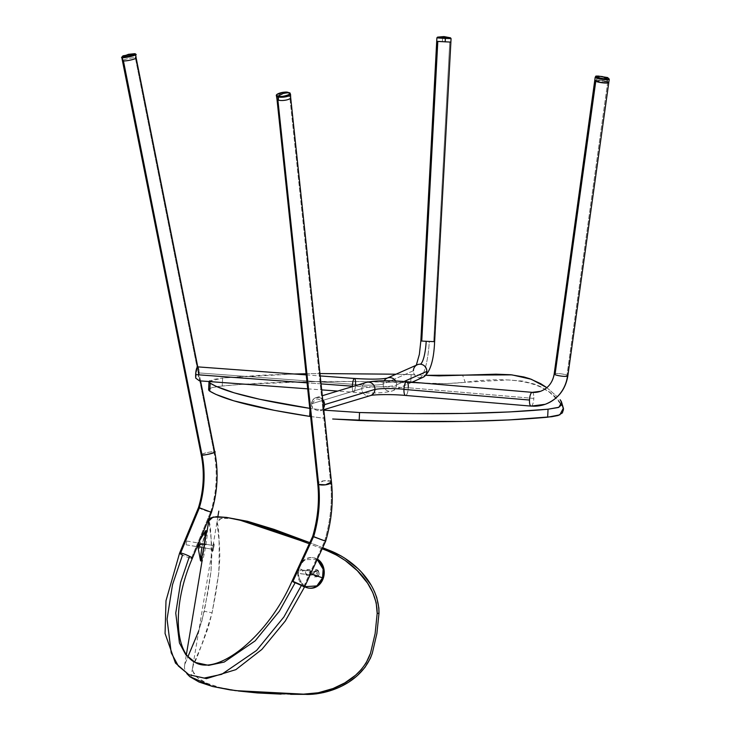 <?xml version="1.0" encoding="UTF-8"?>
<svg xmlns="http://www.w3.org/2000/svg" width="731" height="731" viewBox="0 0 731 731"><rect width="100%" height="100%" fill="white"/><g stroke="black" fill="none" stroke-linecap="round" stroke-linejoin="round"><path stroke-width="0.55" stroke-dasharray="3.65 2.74" d="M366.386 382.386A6.899 6.524 -106.8 0 0 361.836 388.435A36.806 4.231 -177.3 0 1 408.282 387.914A6.899 2.111 -85.1 0 1 405.504 395.444A6.899 2.111 94.9 0 0 408.282 387.914A6.899 2.111 94.9 0 0 408.282 387.75A6.899 2.111 94.9 0 0 406.701 381.692M370.516 395.553A6.899 6.524 73.2 0 1 361.836 388.581L311.443 403.832A6.899 6.524 73.2 0 1 322.709 399.629M531.044 406.098A6.899 2.111 94.9 0 0 531.355 406.061A36.806 34.704 -109.5 0 0 545.573 404.161M567.841 375.889A6.899 1.106 7.9 0 0 566.991 375.213L607.744 81.863A6.899 1.106 -172.1 0 1 608.585 82.539A6.899 1.106 7.9 0 0 604.354 80.913A6.899 1.106 7.9 0 0 596.752 80.154A6.899 1.106 7.9 0 0 594.915 80.657A6.899 1.106 -172.1 0 1 600.124 80.291A6.899 1.106 -172.1 0 1 607.744 81.863L566.991 375.213A6.899 1.106 7.9 0 0 560.385 373.742A6.899 1.106 7.9 0 0 554.518 373.705A22.999 21.692 70.5 0 1 540.821 391.204A22.999 21.692 -109.5 0 0 554.518 373.705A6.899 1.106 7.9 0 0 554.171 373.989M408.282 387.914A36.806 4.231 2.7 0 0 361.836 388.435A6.899 6.524 -106.8 0 0 370.389 395.599L370.389 395.599M532.232 392.346A6.899 2.111 -85.1 0 1 533.813 398.413L408.282 387.75L533.813 398.413A6.899 2.111 94.9 0 0 532.25 392.355M531.355 406.061A6.899 2.111 94.9 0 0 533.813 398.413A6.899 2.111 -85.1 0 1 531.355 406.061M554.518 373.705A6.899 1.106 -172.1 0 1 560.385 373.742A6.899 1.106 -172.1 0 1 566.991 375.213M361.836 388.435A6.899 6.524 73.2 0 1 366.258 382.423M323.595 407.98A6.899 6.524 73.2 0 1 323.257 408.501L321.494 410.329L318.625 410.795L315.326 409.799L312.375 407.578A6.899 6.524 73.2 0 1 311.443 403.832L361.836 388.581M321.494 410.329L320.16 410.74M323.248 404.682L322.371 401.639L321.037 400.049L317.254 398.925L315.372 399.565L313.389 401.803L312.548 403.777L312.375 407.578L311.479 404.8L312.649 400.085L315.655 397.746L319.456 397.591L322.755 399.674M323.787 407.633L323.257 408.501L323.376 405.915M179.607 553.056A6.899 0.886 -157.4 0 0 182.512 555.076L172.525 584.608L167.061 619.157L171.218 652.81L178.327 665.978L188.9 674.722M292.034 581.154L295.041 582.945L279.37 611.189L255.174 640.849L224.216 662.058L208.682 665.365L195.122 662.405M198.622 507.652L202.295 509.589L210.482 512.321L191.339 558.393A6.899 0.886 22.6 0 1 182.512 555.076A6.899 0.886 -157.4 0 0 191.339 558.393A6.899 0.886 -157.4 0 0 192.363 558.32M198.896 508.063L210.565 512.34C216.76 492.347 217.875 472.153 213.909 451.749C212.154 450.917 196.063 455.331 202.039 455.002M303.657 586.746L295.041 582.945L303.657 586.746L324.692 541.15L303.657 586.746L304.571 586.92M312.767 536.545L325.505 541.205M290.682 97.616A6.899 2.083 -6.1 0 0 289.22 96.492A6.899 2.083 -6.1 0 0 281.417 96.574A6.899 2.083 -6.1 0 0 276.967 99.069A6.899 2.083 173.9 0 1 281.928 96.474A6.899 2.083 173.9 0 1 289.759 96.684L330.531 481.19C332.559 501.1 330.586 521.075 324.61 541.132L325.597 541.324M331.463 482.085A6.899 2.083 -6.1 0 0 330.531 481.19A6.899 2.083 -6.1 0 0 322.7 480.98A6.899 2.083 -6.1 0 0 317.729 483.547L323.714 480.824L330.531 481.19L289.759 96.684A6.899 2.083 173.9 0 1 290.682 97.579L290.682 97.598M134.495 53.701L135.217 54.304L135.719 57.74A6.899 0.95 -11.3 0 0 128.044 58.635A6.899 0.95 -11.3 0 0 122.616 60.682A6.899 0.95 168.7 0 1 127.614 58.736A6.899 0.95 168.7 0 1 135.317 57.694L213.909 451.749A6.899 0.95 -11.3 0 0 206.206 452.791A6.899 0.95 -11.3 0 0 201.208 454.728M214.74 452.023A6.899 0.95 -11.3 0 0 213.909 451.749L135.317 57.694M313.224 536.801L324.61 541.132C330.586 521.075 332.559 501.1 330.531 481.19M211.277 512.449L210.565 512.34L211.277 512.449M191.339 558.393L210.482 512.321M213.909 451.749C217.875 472.153 216.76 492.347 210.565 512.34M383.181 384.14A6.899 6.68 -113.9 0 0 392.812 390.729A6.899 6.68 -113.9 0 0 396.604 384.972A36.806 4.231 -177.3 0 1 352.397 386.05A36.806 4.231 2.7 0 0 396.604 384.972A6.899 6.68 66.1 0 1 392.693 390.783A6.899 6.68 66.1 0 1 383.181 384.14L413.39 370.736A6.899 6.68 -113.9 0 0 419.896 377.927A6.899 6.68 66.1 0 1 413.39 370.736L383.181 384.14A6.899 6.68 66.1 0 1 384.14 380.787M352.388 386.196A6.899 1.535 94.2 0 0 353.448 392.227A6.899 1.535 94.2 0 0 355.549 384.652A22.999 2.641 2.7 0 0 383.181 383.976A22.999 2.641 -177.3 0 1 355.549 384.652A6.899 1.535 -85.8 0 1 353.466 392.236A6.899 1.535 -85.8 0 1 352.379 386.626M434.625 341.669L433.73 341.569L449.784 41.987L436.9 41.347L449.784 41.987L433.73 341.569L420.846 340.929L429.289 341.286A36.806 8.233 -86.7 0 1 419.896 377.927A6.899 6.68 -113.9 0 0 422.911 377.379M199.892 380.824L199.316 380.769L199.892 380.824L199.883 379.627L198.366 376.977A6.899 1.535 94.2 0 0 198.823 372.911L355.558 384.506A6.899 1.535 94.2 0 0 354.508 378.475M321.046 383.876L307.057 382.843L321.046 383.876M396.613 384.808A6.899 6.68 -113.9 0 0 395.608 380.997A6.899 6.68 66.1 0 1 396.613 384.808L404.097 381.481L396.613 384.808A6.899 6.68 66.1 0 1 396.604 384.972M419.896 377.927A36.806 8.233 93.3 0 0 429.289 341.286L433.73 341.569M416.295 365.208L417.31 364.76A6.899 6.68 -113.9 0 0 413.39 370.736M386.973 378.219A6.899 6.68 -113.9 0 0 383.181 383.976M355.558 384.506L198.823 372.911A6.899 1.535 94.2 0 0 197.745 366.871M195.744 378.137L196.767 369.63L197.489 368.424L198.284 369.603L198.366 376.977L198.814 370.352M197.836 366.889L197.215 367.218M563.363 408.2L562.751 406.929C549.986 383.218 517.466 375.003 465.199 382.304C448.852 383.976 430.696 384.086 410.749 382.633L411.133 374.637L396.01 374.208L411.133 374.637L410.749 382.633C334.222 380.33 271.384 381.436 222.242 385.959L222.626 377.964L294.191 374.007L261.223 375.231L222.626 377.964L222.242 385.959L212.173 387.549L208.627 389.714M306.088 373.751L319.95 373.559L306.088 373.751M209.029 381.545L222.626 377.964L212.73 379.517L209.02 381.6M309.953 410.21L309.761 408.355L309.953 410.21M323.833 410.146L310.045 408.401L323.833 410.146M310.629 416.533L324.692 418.269L310.629 416.533M562.751 406.929L560.156 399.729L562.751 406.929L557.287 399.665L549.767 392.456L540.218 386.498L534.726 384.186L522.345 381.061L508.146 379.928L465.199 382.304L462.604 375.104L465.199 382.304L446.44 383.629L356.655 381.527L306.298 381.728L240.673 384.433L218.304 386.397L212.356 387.503L209.157 388.846M546.843 387.668L557.333 396.778L546.843 387.668M411.133 374.637L425.862 375.323L411.133 374.637M563.564 410.173L563.482 410.676M205.621 530.724L201.939 547.373A46.007 5.409 9.2 0 1 198.412 545.317L199.106 542.055M199.919 545.573L199.654 548.268L200.422 544.924L198.914 544.668L200.422 544.924L200.678 542.219L199.919 545.573L198.412 545.317L199.919 545.573M198.192 546.852L198.832 543.069M201.92 547.482A15.333 0.969 99.6 0 1 201.939 547.373L203.446 547.629A15.333 0.969 -80.4 0 0 202.131 561.134A15.333 0.969 -80.4 0 0 205.95 544.394A15.333 0.969 -80.4 0 0 207.266 530.898A15.333 0.969 -80.4 0 0 203.446 547.629L201.939 547.373A15.333 0.969 99.6 0 1 205.749 530.642M198.412 545.317A46.007 5.409 -170.8 0 0 201.939 547.373L200.532 560.759M121.748 57.32A7.1 0.978 168.7 0 1 127.331 55.218A7.1 0.978 168.7 0 1 135.217 54.304L135.674 54.542M122.963 55.848L133.983 53.655L122.963 55.848M122.196 57.557C116.951 57.603 134.605 53.189 135.217 54.304L135.719 57.74A6.899 0.95 -11.3 0 1 136.158 57.977L136.149 57.977M436.891 37.848L442.566 38.049L444.073 36.587M437.567 37.117L442.73 37.299C449.793 37.628 453.293 38.067 445.316 37.628C453.293 38.067 449.793 37.628 442.73 37.299L442.566 38.049L451.073 38.606M442.566 38.049L442.419 41.548L442.566 38.049C450.314 38.405 454.152 38.889 445.398 38.405M597.081 76.7L597.638 76.079L607.635 77.559L597.638 76.079L597.081 76.7A7.1 1.142 -172.1 0 1 604.902 77.477A7.1 1.142 -172.1 0 1 609.261 79.158L603.742 77.258L597.081 76.7L596.752 80.154L597.081 76.7L595.198 77.212A7.1 1.142 -172.1 0 1 597.081 76.7M595.939 80.218L595.345 80.337M607.973 81.973L602.847 80.638L596.752 80.154M605.003 82.53L600.197 82.064L597.309 81.022L603.303 81.123L606.081 82.009L605.003 82.53M289.019 93.129L288.453 92.572L289.019 93.129A7.1 2.147 173.9 0 1 290.527 94.281L289.019 93.129L289.22 96.492L289.019 93.129L282.12 93.001L276.419 95.779A7.1 2.147 173.9 0 1 280.996 93.212A7.1 2.147 173.9 0 1 289.019 93.129M234.222 518.544L221.21 518.316L217.025 522.309C219.053 526.603 219.638 543.453 218.788 572.866L212.109 612.752L204.333 611.326L211.012 571.45C211.716 542.018 211.003 525.178 208.856 520.929L211.277 540.045L211.99 551.914L211.012 571.45L208.088 591.397L201.774 621.578L195.579 639.177L184.861 664.196L184.413 667.44L185.089 670.619L186.761 673.553M322.663 547.702L309.807 542.63L322.663 547.702M322.161 548.789L309.277 543.773M208.892 520.161L208.856 520.929M309.505 572.574L310.328 571.085L311.799 570.692L313.051 571.624L313.352 573.332L312.512 574.831L311.04 575.224L309.789 574.283L309.505 572.574M204.634 545.893L204.305 548.277L204.634 545.893M247.553 521.304L228.84 517.959L224.481 517.895L218.779 519.229L217.399 520.563L217.025 522.309L219.51 545.134L219.848 557.89L218.788 572.866L215.846 592.814L212.109 612.752L208.116 627.81L202.743 642.476L193.45 664.315L192.573 668.792L193.212 671.935L197.772 677.911L206.626 683.156L219.72 687.487L238.196 690.969M281.079 694.121L290.609 694.331M310.876 694.359L313.023 694.212M316.934 693.783L323.458 692.586M329.197 691.051L331.92 690.155M337.539 687.981L342.839 685.468M347.371 682.909L349.546 681.53M355.796 676.906L357.806 675.161M374.473 591.607L373.294 589.131M372.262 587.157L371.019 584.983M361.699 572.519L357.505 568.243M344.356 557.899L341.432 556.108M317.894 573.808L317.053 575.297L315.582 575.69L314.33 574.758L314.038 573.049L314.869 571.551L316.34 571.158L317.592 572.09L317.894 573.808M212.895 547.519L213.214 545.125L212.895 547.519M198.731 630.935L204.333 611.326L212.109 612.752C203.163 641.727 196.803 659.335 193.03 665.575C190.48 674.731 199.38 682.032 219.72 687.487L240.7 691.298M184.861 664.196L187.94 656.639M213.169 550.553L214.156 544.522A0.768 0.758 47.2 0 0 213.525 543.636L212.282 551.174A0.768 0.758 47.2 0 0 213.169 550.553A0.768 0.758 -132.8 0 1 212.282 551.174L213.525 543.636A0.768 0.758 -132.8 0 1 214.156 544.522L213.169 550.553M213.58 548.058L213.744 547.016L213.58 548.058M186.113 544.796L197.196 546.678L186.103 544.805L186.743 541.022L186.113 544.796M198.494 546.898L212.52 549.283L213.15 545.509L199.134 543.133L213.15 545.509L212.52 549.283L198.494 546.898M186.743 541.022L213.141 545.509M317.227 559.48L304.571 559.617L298.613 567.914A46.007 6.104 17.6 0 0 305.668 571.615A3.07 2.558 95.9 0 1 308.985 569.705A3.07 2.558 95.9 0 1 310.456 573.597A3.07 2.558 95.9 0 1 307.751 575.653A3.07 2.558 95.9 0 1 305.668 571.615L306.508 571.706A3.07 2.558 -84.1 0 0 308.592 575.745A3.07 2.558 -84.1 0 0 311.296 573.689L310.456 573.597L311.296 573.689A3.07 2.558 -84.1 0 0 309.222 569.641A3.07 2.558 -84.1 0 0 306.508 571.706L305.668 571.615A3.07 2.558 95.9 0 1 308.381 569.559A3.07 2.558 95.9 0 1 310.456 573.597A3.07 2.558 95.9 0 1 307.148 575.507A3.07 2.558 95.9 0 1 305.668 571.615A46.007 6.104 -162.4 0 1 298.613 567.914A15.333 12.802 95.9 0 1 312.174 557.616A15.333 12.802 95.9 0 1 317.227 559.48M317.391 559.142A15.333 12.802 -84.1 0 0 313.014 557.698A15.333 12.802 -84.1 0 0 299.454 567.996L298.613 567.914L299.454 567.996A15.333 12.802 -84.1 0 0 309.843 588.208M304.672 586.71A15.333 12.802 95.9 0 1 298.613 567.914L298.102 576.942L304.672 586.71M317.254 570.545A3.07 2.558 -84.1 0 0 313.992 572.592A3.07 2.558 -84.1 0 0 315.582 576.403L314.96 577.097A3.838 3.198 95.9 0 1 312.85 572.876A3.838 3.198 95.9 0 1 316.112 569.604A3.838 3.198 95.9 0 1 317.044 569.769A3.838 3.198 95.9 0 1 319.155 573.99A3.838 3.198 95.9 0 1 315.883 577.262A3.838 3.198 95.9 0 1 314.96 577.097L315.582 576.403A3.07 2.558 -84.1 0 0 318.844 574.365A3.07 2.558 -84.1 0 0 317.254 570.545L317.099 569.778L317.254 570.545L315.299 570.774L313.992 572.592L314.111 574.922L315.582 576.403L317.546 576.174L318.844 574.365L318.725 572.026L317.254 570.545M316.56 572.967L316.276 573.981L316.56 572.967M301.775 570.07L316.477 571.596A1.919 1.599 -84.1 0 0 315.436 575.26L300.724 573.725A1.919 1.599 95.9 0 1 301.775 570.07A1.919 1.599 95.9 0 1 300.724 573.725L315.436 575.26A1.919 1.599 -84.1 0 0 316.477 571.596L301.775 570.07M315.993 397.637L322.298 395.727M320.818 410.594L323.778 409.698M200.559 380.924L197.763 366.871M412.138 382.158L392.693 390.783C385.164 393.104 372.088 393.589 353.466 392.236L337.695 391.067M307.687 388.846L321.677 389.879M306.216 374.893L320.205 375.935M199.938 540.09L199.097 542.082M199.654 548.268L198.147 548.012M200.678 542.219L199.17 541.963M184.541 665.557L186.378 654.592M202.03 561.116L207.101 530.87M217.875 516.643L190.965 677.326M213.553 543.626L214.174 545.317L212.931 550.982L212.264 551.183M186.103 544.805L197.196 546.687M198.485 546.907L212.511 549.283M308.592 575.745L307.751 575.653M312.174 557.616L313.014 557.698M309.222 569.641L308.381 569.559M316.395 569.623L317.099 569.778C320.37 573.131 319.876 575.617 315.6 577.243M301.446 569.988L316.157 571.523M301.053 573.808L315.755 575.334"/><path stroke-width="1.1" d="M366.258 382.423A6.899 6.524 73.2 0 1 374.939 389.395L324.546 404.645L324.116 401.986L322.709 399.629A6.899 6.524 73.2 0 1 324.546 404.645L374.939 389.395A6.899 6.524 73.2 0 1 374.93 389.541A22.999 2.641 -177.3 0 1 403.96 389.221A6.899 2.111 -85.1 0 1 406.728 381.692A6.899 2.111 94.9 0 0 403.96 389.221A6.899 2.111 94.9 0 0 403.951 389.385A6.899 2.111 94.9 0 0 405.531 395.444A6.899 2.111 -85.1 0 1 403.951 389.385A6.899 2.111 -85.1 0 1 403.96 389.221A22.999 2.641 2.7 0 0 374.93 389.541A6.899 6.524 73.2 0 1 370.516 395.553M545.573 404.161A36.806 34.704 -109.5 0 0 567.494 376.173A36.806 34.704 70.5 0 1 545.573 404.161A36.806 34.704 70.5 0 1 531.355 406.061A6.899 2.111 -85.1 0 1 531.062 406.107A6.899 2.111 -85.1 0 1 529.482 400.04L403.951 389.385L529.482 400.04A6.899 2.111 -85.1 0 1 531.94 392.392A22.999 21.692 -109.5 0 0 540.821 391.204A22.999 21.692 70.5 0 1 531.94 392.392A6.899 2.111 94.9 0 0 529.482 400.04A6.899 2.111 94.9 0 0 531.044 406.098M532.25 392.355A6.899 2.111 94.9 0 0 531.94 392.392A6.899 2.111 -85.1 0 1 532.232 392.346L540.574 391.295C548.113 388.353 552.645 382.587 554.171 373.989A6.899 1.106 7.9 0 0 555.021 374.665A6.899 1.106 7.9 0 0 561.627 376.136A6.899 1.106 7.9 0 0 567.494 376.173A6.899 1.106 -172.1 0 1 561.627 376.136A6.899 1.106 -172.1 0 1 555.021 374.665A6.899 1.106 -172.1 0 1 554.171 374.007A6.899 1.106 -172.1 0 1 554.518 373.705M566.991 375.213A6.899 1.106 -172.1 0 1 567.841 375.871A6.899 1.106 -172.1 0 1 567.494 376.173A6.899 1.106 7.9 0 0 567.841 375.889C565.447 389.769 557.89 399.236 545.18 404.307L531.062 406.107L405.531 395.444C391.405 394.064 372.6 394.585 370.389 395.599A6.899 6.524 -106.8 0 0 374.939 389.395A6.899 6.524 -106.8 0 0 366.386 382.386C375.231 380.485 388.673 380.257 406.701 381.692A6.899 2.111 -85.1 0 1 408.282 387.75M555.021 374.665L595.765 81.324A6.899 1.106 -172.1 0 1 594.915 80.648A6.899 1.106 7.9 0 0 599.21 82.283A6.899 1.106 7.9 0 0 606.757 83.032A6.899 1.106 7.9 0 0 608.585 82.548A6.899 1.106 -172.1 0 1 603.386 82.895A6.899 1.106 -172.1 0 1 595.765 81.324L555.021 374.665M323.257 408.501L324.546 404.645A6.899 6.524 73.2 0 1 323.595 407.98M323.376 405.915L323.248 404.682M192.363 558.32A6.899 0.886 -157.4 0 0 189.457 556.291L180.603 582.479L175.751 613.126L179.442 642.969L185.747 654.647L195.122 662.405L185.747 654.647L179.442 642.969L175.751 613.126L180.603 582.479L189.457 556.291A6.899 0.886 -157.4 0 0 180.63 552.983A6.899 0.886 -157.4 0 0 179.607 553.056A6.899 0.886 22.6 0 1 180.63 552.983L199.417 507.771L198.466 507.753L198.896 508.063M325.505 541.205L313.59 536.6L292.948 581.337L301.565 585.129L283.893 616.982L256.608 650.426L221.703 674.329L204.187 678.066L188.9 674.722L204.187 678.066L221.703 674.329L256.608 650.426L283.893 616.982L301.565 585.129L292.034 581.154L292.948 581.337L313.59 536.6L312.676 536.417L313.224 536.801L312.676 536.417L292.034 581.145C268.021 636.354 217.719 676.074 195.122 662.405L208.682 665.365L224.216 662.058L255.174 640.849L279.37 611.189L295.041 582.945L292.034 581.145M179.616 553.038L165.992 600.745L165.069 633.494L175.458 663.054L188.9 674.722L178.327 665.978L171.218 652.81L167.061 619.157L172.525 584.608L182.512 555.076A6.899 0.886 22.6 0 1 179.616 553.038L198.448 507.698C203.757 490.172 204.68 472.509 201.208 454.728L202.039 455.002C205.493 472.729 204.598 490.309 199.335 507.753L198.622 507.652M325.048 540.949L312.676 536.417C317.839 518.663 319.529 501.027 317.729 483.547L318.661 484.443A6.899 2.083 -6.1 0 0 326.492 484.653A6.899 2.083 -6.1 0 0 331.463 482.085L290.682 97.579A6.899 2.083 173.9 0 1 285.711 100.147A6.899 2.083 173.9 0 1 277.881 99.937L318.661 484.443L277.881 99.937A6.899 2.083 173.9 0 1 276.958 99.032L317.729 483.547A6.899 2.083 -6.1 0 0 318.661 484.443C320.434 501.74 318.771 519.138 313.672 536.618C318.771 519.138 320.434 501.74 318.661 484.443L325.478 484.808L331.463 482.085L330.531 481.19M191.339 558.393A6.899 0.886 22.6 0 0 192.354 558.338A6.899 0.886 22.6 0 0 189.457 556.291A6.899 0.886 22.6 0 0 180.63 552.983L199.417 507.771L211.433 512.34L199.335 507.753C204.598 490.309 205.493 472.729 202.039 455.002L123.448 60.947A6.899 0.95 168.7 0 1 122.616 60.673A6.899 0.95 -11.3 0 0 123.055 60.901L122.196 57.557L122.625 56.671C123.183 57.685 139.283 53.665 134.495 53.701L135.217 54.304C140.471 54.258 122.817 58.663 122.196 57.557A7.1 0.978 168.7 0 1 121.748 57.32L201.208 454.728A6.899 0.95 -11.3 0 0 202.039 455.002A6.899 0.95 -11.3 0 0 209.742 453.96A6.899 0.95 -11.3 0 0 214.74 452.023L213.909 451.749C219.885 451.42 203.794 455.833 202.039 455.002L123.448 60.947A6.899 0.95 168.7 0 0 131.16 59.915A6.899 0.95 168.7 0 0 136.149 57.977A6.899 0.95 168.7 0 0 135.317 57.694M304.571 586.92L301.565 585.129L303.657 586.746M352.397 386.05A6.899 1.535 94.2 0 0 352.388 386.196L321.046 383.876L352.388 386.196A6.899 1.535 -85.8 0 1 352.397 386.05A6.899 1.535 -85.8 0 1 354.48 378.466A6.899 1.535 94.2 0 0 352.397 386.05M421.75 341.03L420.846 340.929L421.75 341.03L437.805 41.448L436.9 41.347L450.689 42.087L437.805 41.448L421.75 341.03L426.191 341.313L421.75 341.03M413.39 370.736A6.899 6.68 66.1 0 1 420.325 364.212A22.999 5.144 93.3 0 0 426.191 341.313L434.625 341.669L426.191 341.313A22.999 5.144 -86.7 0 1 420.325 364.212A6.899 6.68 66.1 0 1 426.822 371.403L404.097 381.481L426.822 371.403A6.899 6.68 66.1 0 1 422.947 377.36A6.899 6.68 -113.9 0 0 420.325 364.212A6.899 6.68 -113.9 0 0 417.31 364.76L387.22 378.11A6.899 6.68 66.1 0 1 395.608 380.997A6.899 6.68 -113.9 0 0 387.732 377.918M387.22 378.11C381.299 379.325 370.379 379.444 354.48 378.466A6.899 1.535 -85.8 0 1 355.558 384.506A6.899 1.535 -85.8 0 1 355.549 384.652M306.216 374.893L197.745 366.871A6.899 1.535 94.2 0 0 195.652 374.601L307.057 382.843L195.652 374.601A6.899 1.535 94.2 0 0 195.744 378.137L199.316 380.769M433.73 341.569L434.625 341.669L451.073 38.606L445.398 38.405C437.65 38.049 433.821 37.573 442.566 38.049L436.891 37.848L420.846 340.929L419.366 354.361L416.295 365.208M412.138 382.158L422.911 377.379A6.899 6.68 66.1 0 1 419.896 377.927M384.14 380.787A6.899 6.68 66.1 0 1 387.101 378.165M198.823 372.911L198.85 371.586M198.814 370.352L197.836 366.889M197.215 367.218L195.881 371.924L195.744 378.137M294.191 374.007L306.088 373.751L294.191 374.007M319.95 373.559L396.01 374.208L319.95 373.559M209.002 381.728L208.627 389.714L209.788 391.176L210.172 383.19L209.029 381.545M309.661 416.387L309.953 410.21L309.661 416.387L310.629 416.533L274.427 410.356L233.783 400.816L215.855 394.384L209.788 391.176C224.271 399.93 257.559 408.337 309.661 416.387M209.541 380.86L209.23 382.377L210.172 383.19L216.23 386.388L234.158 392.83L259.606 399.254L310.045 408.401C257.942 400.341 224.655 391.944 210.172 383.19L209.788 391.176L208.847 390.372L209.157 388.846M562.751 406.929L563.537 408.94L562.404 412.887L558.118 415.5L551.777 416.725L509.068 419.923L463.609 421.421L386.598 421.239L332.687 419.009L359.159 420.517L359.542 412.531L323.833 410.146L359.542 412.531L359.159 420.517C435.685 422.829 498.524 421.714 547.665 417.191L548.049 409.205C498.907 413.728 436.069 414.833 359.542 412.531L413.627 413.636L463.984 413.435L509.452 411.937L548.049 409.205L547.665 417.191L559.855 414.833L563.363 408.2L561.6 402.26L558.95 407.258L548.049 409.205L558.283 407.523L561.371 405.084L561.353 401.538L560.156 399.729L561.6 402.26M425.862 375.323L511.901 374.866L531.364 379.288L546.843 387.668L540.62 383.629L529.911 378.759L523.935 376.968L510.713 374.747L496.011 374.181L438.92 375.889L425.168 375.286M207.266 530.898L205.749 530.642A15.333 0.969 99.6 0 1 204.442 544.138A46.007 5.409 -170.8 0 0 198.914 544.668L199.17 541.963L198.914 544.668A46.007 5.409 9.2 0 1 204.442 544.138L205.621 530.724L199.938 540.09M198.914 544.668L198.147 548.012L198.914 544.668M198.11 547.875L200.532 560.759L202.469 554.692L204.442 544.138L205.95 544.394L204.442 544.138A15.333 0.969 99.6 0 1 200.623 560.878A15.333 0.969 99.6 0 1 201.92 547.482M198.832 543.069L199.033 542.256M122.625 56.671L128.391 54.332L134.495 53.701C139.283 53.665 123.183 57.685 122.625 56.671L122.196 57.557L121.748 57.32L122.963 55.848L134.495 53.701L128.391 54.332L122.625 56.671M134.495 53.701L135.674 54.542A7.1 0.978 168.7 0 1 130.027 56.643A7.1 0.978 168.7 0 1 122.196 57.557L123.055 60.901A6.899 0.95 -11.3 0 0 130.666 60.024A6.899 0.95 -11.3 0 0 136.158 57.977L197.763 366.871M135.217 54.304A7.1 0.978 168.7 0 1 135.674 54.542L136.158 57.977M444.073 36.587L442.73 37.299L437.567 37.117L436.891 37.848L445.398 38.405L445.17 41.895L445.316 37.628L445.398 38.405L451.073 38.606L450.479 37.811L445.316 37.628C438.253 37.308 434.753 36.87 442.73 37.299C434.753 36.87 438.253 37.308 445.316 37.628L444.073 36.587L445.316 37.628L450.479 37.811L443.991 36.577L437.567 37.117M567.841 375.889L609.261 79.158L607.379 79.652A7.1 1.142 -172.1 0 1 599.612 78.884A7.1 1.142 -172.1 0 1 595.198 77.212L598.214 76.042L607.635 77.559L609.261 79.158A7.1 1.142 -172.1 0 1 607.379 79.652L607.022 78.774L607.635 77.559L607.022 78.774L602.454 76.572L597.638 76.079L602.454 76.572L607.022 78.774C603.504 79.469 590.785 75.814 597.638 76.079L597.638 76.079C590.785 75.814 603.504 79.469 607.022 78.774L607.379 79.652L600.791 79.103L595.198 77.212L554.171 373.989M595.345 80.337L595.098 80.949L598.159 82.055L606.757 83.032L607.379 79.652L606.757 83.032L608.503 82.685L607.973 81.973M596.752 80.154L595.939 80.218M289.019 93.129L288.453 92.572C285.529 90.58 271.804 95.194 278.328 95.971L277.917 96.867L276.419 95.779L276.967 99.069A6.899 2.083 -6.1 0 0 278.42 100.12A6.899 2.083 -6.1 0 0 286.113 100.065A6.899 2.083 -6.1 0 0 290.682 97.616L290.527 94.281A7.1 2.147 173.9 0 1 285.821 96.803A7.1 2.147 173.9 0 1 277.917 96.867L278.42 100.12L278.328 95.971C271.804 95.194 285.529 90.58 288.453 92.572L283.308 93.44L278.328 95.971L283.308 93.44L288.453 92.572C294.977 93.349 281.252 97.963 278.328 95.971C281.252 97.963 294.977 93.349 288.453 92.572L289.019 93.129L288.453 92.572M290.527 94.281L284.67 97.004L277.917 96.867A7.1 2.147 173.9 0 1 276.419 95.779C275.075 93.915 284.496 90.973 288.626 92.59L290.527 94.281M309.277 543.773L267.902 528.595L240.453 520.317L226.564 517.42L216.55 516.662L210.647 517.913L209.24 519.211L208.856 520.929L213.059 517.055L226.226 517.365L240.453 520.317L303.21 541.452M186.761 673.553L189.841 676.687L199.033 682.032L212.62 686.5L230.292 689.927L251.574 692.266L276.227 693.628L303.493 694.148L318.305 692.76L333.089 688.511L344.84 682.864L355.613 675.179L361.278 669.514L366.048 663.044L370.498 653.276L375.131 633.567L377.178 613.391L376.191 602.737L372.764 592.503L367.519 583.082L357.331 570.71L345.26 560.54L336.562 555.131L327.488 550.882C351.035 560.394 377.095 583.895 377.178 613.391L378.987 613.309C379.014 583.585 353.941 560.531 331.39 551.183L322.663 547.702L341.432 556.108M247.553 521.304L274.006 529.354L309.807 542.63L247.553 521.304L226.244 517.365M327.488 550.882L322.161 548.789M238.196 690.969L257.285 692.942L281.079 694.121M290.609 694.331L310.876 694.359M312.164 694.276L316.934 693.783M323.458 692.586L329.197 691.051M331.92 690.155L337.539 687.981M342.839 685.468L347.371 682.909M349.546 681.53L355.796 676.906M357.806 675.161L364.961 667.403L370.434 658.229L372.307 653.185L376.894 633.466L378.987 613.309L378.859 607.936L376.73 597.492L374.473 591.607M373.294 589.131L372.262 587.157M371.019 584.983L361.699 572.519M357.505 568.243L344.356 557.899M235.492 690.631L307.395 694.45C331.554 694.194 362.658 681.219 372.307 653.185L376.894 633.466L378.987 613.309L377.178 613.391L375.131 633.567L370.498 653.276C360.63 681.283 328.612 694.03 303.493 694.148L235.391 690.621L212.62 686.5L189.576 676.467M187.94 656.639L198.731 630.935M197.196 546.678L198.485 546.907M309.003 588.126A15.333 12.802 95.9 0 1 304.672 586.71L316.898 585.906L322.554 577.828A15.333 12.802 95.9 0 1 309.003 588.126L309.843 588.208A15.333 12.802 -84.1 0 0 323.394 577.91L322.554 577.828A46.007 6.104 -162.4 0 1 310.684 573.68A46.007 6.104 17.6 0 0 322.554 577.828L323.139 569.175L317.227 559.48A15.333 12.802 95.9 0 1 322.554 577.828L323.394 577.91A15.333 12.802 -84.1 0 0 317.391 559.142M322.298 395.727L366.386 382.386M406.701 381.692L532.232 392.346M323.778 409.698L370.389 395.599M188.9 674.722L206.48 678.615L235.857 669.651L261.899 649.402L285.3 621.003L304.571 586.929L325.615 541.315C331.545 521.331 333.5 501.594 331.463 482.085M195.122 662.405C173.777 652.143 172.598 603.724 192.354 558.338L211.442 512.394C217.646 492.018 218.743 471.897 214.74 452.023L200.559 380.924M199.664 380.851L307.687 388.846M321.677 389.879L337.695 391.067M434.625 341.669C433.775 361.224 429.874 373.13 422.911 377.379M320.205 375.935L354.48 378.466M200.623 560.878L202.131 561.134M186.378 654.592L202.03 561.116M207.101 530.87L208.892 520.161M218.797 511.133L217.875 516.643"/></g></svg>
